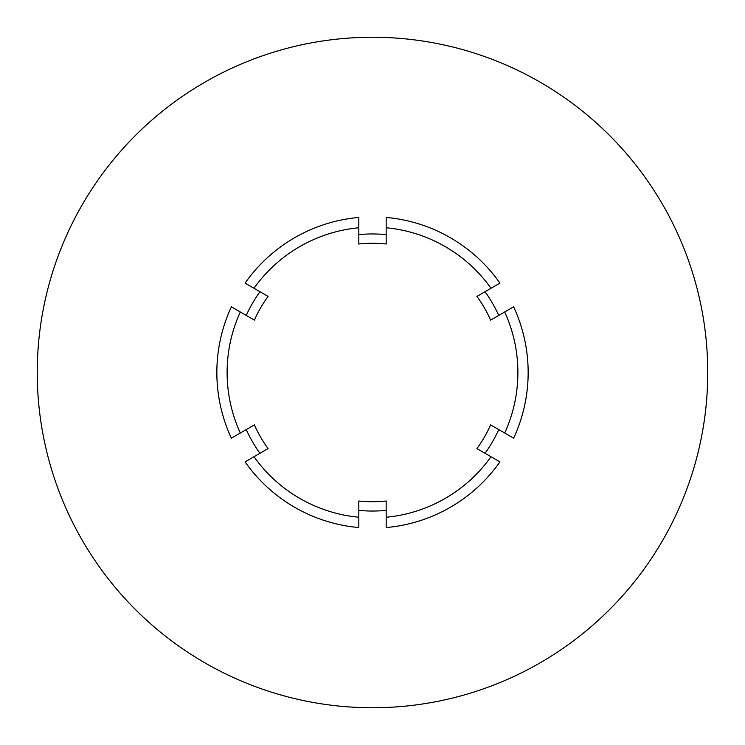 <?xml version="1.0" encoding="UTF-8"?>
<svg xmlns="http://www.w3.org/2000/svg" width="745" height="745" viewBox="0 0 745 745"><rect width="100%" height="100%" fill="white"/><g stroke="black" fill="none" stroke-linecap="round" stroke-linejoin="round"><path stroke-width="1.12" d="M37.25 372.5A335.25 335.25 0 0 1 372.5 37.25A335.25 335.25 0 0 1 707.75 372.5A335.25 335.25 0 0 1 372.5 707.75A335.25 335.25 0 0 1 37.25 372.5M246.26 315.414A138.551 138.551 0 0 1 259.94 291.714M358.82 234.628A138.551 138.551 0 0 1 386.18 234.628M485.06 291.714A138.551 138.551 0 0 1 498.74 315.414M498.74 429.586A138.551 138.551 0 0 1 485.06 453.286M386.18 510.372A138.551 138.551 0 0 1 358.82 510.372M259.94 453.286A138.551 138.551 0 0 1 246.26 429.586M386.18 227.756L386.18 244.006A129.22 129.22 0 0 0 358.82 244.006L358.82 217.447A155.649 155.649 0 0 0 245.068 283.128L268.06 296.398A129.22 129.22 0 0 0 254.38 320.099L231.378 306.828A155.649 155.649 0 0 0 231.378 438.172L254.38 424.901A129.22 129.22 0 0 0 268.06 448.602L245.068 461.872A155.649 155.649 0 0 0 358.82 527.553L358.82 500.994A129.22 129.22 0 0 0 386.18 500.994L386.18 527.553A155.649 155.649 0 0 0 499.932 461.872L476.94 448.602A129.22 129.22 0 0 0 490.62 424.901L513.622 438.172A155.649 155.649 0 0 0 513.622 306.828L490.62 320.099A129.22 129.22 0 0 0 476.94 296.398L499.932 283.128A155.649 155.649 0 0 0 386.18 217.447L386.18 227.756A145.387 145.387 0 0 1 491.011 288.278M491.011 456.722A145.387 145.387 0 0 1 386.18 517.244M504.691 311.978A145.387 145.387 0 0 1 504.691 433.022M253.989 288.278A145.387 145.387 0 0 1 358.82 227.756M240.309 433.022A145.387 145.387 0 0 1 240.309 311.978M358.82 517.244A145.387 145.387 0 0 1 253.989 456.722"/></g></svg>
